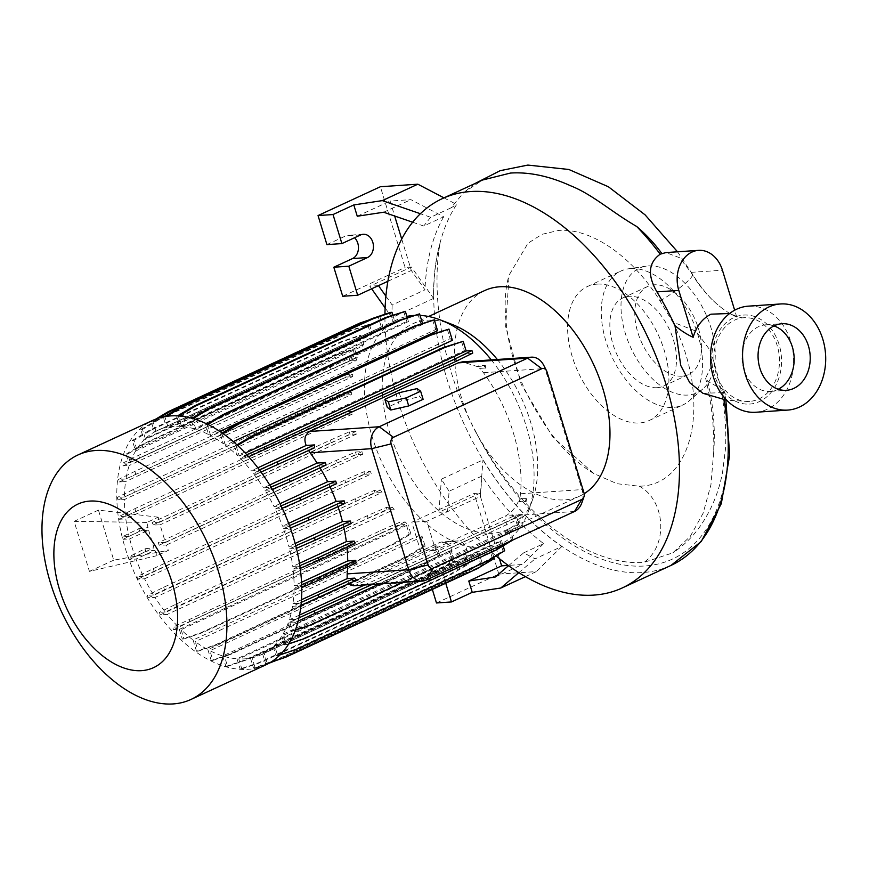<?xml version="1.0" encoding="UTF-8"?>
<svg xmlns="http://www.w3.org/2000/svg" width="869" height="869" viewBox="0 0 869 869"><rect width="100%" height="100%" fill="white"/><g stroke="black" fill="none" stroke-linecap="round" stroke-linejoin="round"><path stroke-width="0.65" stroke-dasharray="4.34 3.26" d="M758.756 399.034A41.951 32.74 86.1 0 0 778.602 351.326A41.951 32.74 86.1 0 0 743.842 317.717A41.951 32.74 86.1 0 0 734.62 320.096A41.951 32.74 86.1 0 0 714.785 367.815A41.951 32.74 86.1 0 0 749.534 401.413A41.951 32.74 86.1 0 0 758.756 399.034M672.758 322.084C712.2 399.631 693.712 485.673 639.226 486.205L617.099 483.729L593.885 473.583L552.793 437.053L521.226 384.37L505.639 326.462L509.147 275.006L527.972 243.277L541.974 234.326L558.452 230.481C591.094 227.645 632.806 256.627 660.071 301L672.758 322.084L695.83 331.046L709.908 350.011L711.896 365.317L705.606 378.156L707.811 381.295A162.677 97.447 -114.8 0 0 722.639 389.051L724.105 390.518L722.443 392.669L702.902 393.288M729.645 313.492L736.771 317.109A91.777 54.975 65.2 0 1 720.151 306.735A91.777 54.975 65.2 0 1 691.757 273.626A198.36 118.825 -114.8 0 0 690.985 272.366L679.569 257.735L665.98 252.575M682.089 376.168A48.555 29.079 65.2 0 1 639.606 337.661A48.555 29.079 65.2 0 1 647.753 286.422A48.555 29.079 65.2 0 1 654.161 284.804A48.555 29.079 65.2 0 1 696.645 323.311A48.555 29.079 65.2 0 1 688.498 374.561A48.555 29.079 65.2 0 1 682.089 376.168M657.16 387.693A48.555 29.079 65.2 0 1 614.665 349.197A48.555 29.079 65.2 0 1 622.812 297.948A48.555 29.079 65.2 0 1 629.221 296.34A48.555 29.079 65.2 0 1 671.704 334.837A48.555 29.079 65.2 0 1 663.558 386.086A48.555 29.079 65.2 0 1 657.16 387.693M648.383 265.914A68.618 41.104 65.2 0 1 706.171 314.85A68.618 41.104 65.2 0 1 702.934 388.867A68.618 41.104 65.2 0 1 687.868 395.058A68.618 41.104 65.2 0 1 625.854 335.065A68.618 41.104 65.2 0 1 646.199 266.153A68.618 41.104 65.2 0 1 648.383 265.914M630.698 268.575A73.767 44.189 65.2 0 1 692.81 321.172A73.767 44.189 65.2 0 1 689.334 400.739A73.767 44.189 65.2 0 1 682.871 404.943A73.767 44.189 65.2 0 1 673.138 407.387A73.767 44.189 65.2 0 1 608.582 348.882A73.767 44.189 65.2 0 1 620.955 271.019A73.767 44.189 65.2 0 1 628.352 268.825A73.767 44.189 65.2 0 1 630.698 268.575M597.025 284.13A73.767 44.189 65.2 0 1 661.581 342.636A73.767 44.189 65.2 0 1 649.208 420.509A73.767 44.189 65.2 0 1 639.475 422.953A73.767 44.189 65.2 0 1 574.92 364.448A73.767 44.189 65.2 0 1 587.292 286.585A73.767 44.189 65.2 0 1 597.025 284.13M265.784 664.872A134.673 80.676 65.2 0 1 248.002 669.336A134.673 80.676 65.2 0 1 130.154 562.536A134.673 80.676 65.2 0 1 152.748 420.39M497.329 359.484A113.231 67.825 65.2 0 1 532.675 499.371A113.231 67.825 65.2 0 1 507.463 529.503A113.231 67.825 65.2 0 1 492.517 533.262A113.231 67.825 65.2 0 1 393.44 443.472A113.231 67.825 65.2 0 1 412.438 323.952A113.231 67.825 65.2 0 1 427.374 320.194A113.231 67.825 65.2 0 1 451.728 324.278M413.601 315.458A123.528 73.995 65.2 0 1 413.72 315.447A123.528 73.995 65.2 0 1 420.053 315.404M491.322 359.896A123.528 73.995 65.2 0 1 528.591 510.918A123.528 73.995 65.2 0 1 501.098 543.798A123.528 73.995 65.2 0 1 484.793 547.904A123.528 73.995 65.2 0 1 376.69 449.936A123.528 73.995 65.2 0 1 397.415 319.553A123.528 73.995 65.2 0 1 406.888 316.392M584.196 493.69A113.231 67.825 65.2 0 1 579.732 496.101A113.231 67.825 65.2 0 1 564.785 499.86A113.231 67.825 65.2 0 1 465.697 410.059A113.231 67.825 65.2 0 1 484.696 290.55M755.65 412.264A53.183 41.506 86.1 0 0 790.692 341.332A53.183 41.506 86.1 0 0 748.437 306.149M773.964 325.908A33.37 26.048 86.1 0 0 765.828 324.821A33.37 26.048 86.1 0 0 743.842 369.325A33.37 26.048 86.1 0 0 770.358 391.408A33.37 26.048 86.1 0 0 778.266 389.236M779.113 344.58A44.601 34.814 86.1 0 0 733.86 317.598A44.601 34.814 86.1 0 0 714.275 374.561A44.601 34.814 86.1 0 0 759.517 401.532A44.601 34.814 86.1 0 0 779.113 344.58M371.639 288.801L369.825 286.227L411.395 267.011L433.588 298.415A214.447 128.46 65.2 0 1 439.888 243.613L440.018 243.537C431.078 293.831 441.832 367.989 475.071 430.361A210.678 126.201 -114.8 0 0 643.788 562.439A210.678 126.201 -114.8 0 0 643.831 562.439L672.856 552.836L690.312 536.336L703.14 513.177L710.929 484.793L713.655 452.477C714.405 428.33 711.722 403.553 705.606 378.156M439.888 243.613A211.015 126.407 65.2 0 1 456.649 204.487L450.989 207.854L463.579 192.744L482.523 180.035M250.457 658.137L253.487 668.022L271.769 661.852L463.351 573.279L480.416 563.112L477.396 553.216L250.457 658.137A123.528 73.995 65.2 0 1 244.797 658.854A123.528 73.995 65.2 0 1 238.747 658.908L241.799 668.88L240.116 668.989L258.408 662.819L449.99 574.246L467.055 564.068L463.937 553.89A123.528 73.995 -114.8 0 0 465.686 553.998L238.747 658.908M392.842 315.11L395.004 322.193L168.065 427.113A123.528 73.995 65.2 0 1 173.735 426.397A123.528 73.995 65.2 0 1 179.774 426.342L176.733 416.381L178.916 415.958M407.257 317.598L408.463 321.53A123.528 73.995 -114.8 0 0 406.714 321.421L179.774 426.342M408.463 321.53L181.523 426.451A123.528 73.995 65.2 0 1 193.972 428.732L190.974 418.923L193.016 418.586M422.486 323.377L422.801 324.387A123.528 73.995 -114.8 0 0 420.911 323.822L193.972 428.732M422.801 324.387L195.862 429.308A123.528 73.995 65.2 0 1 208.603 434.554L205.649 424.887L207.865 424.463M437.585 330.698A123.528 73.995 -114.8 0 0 435.543 329.633L208.603 434.554M219.792 431.382L210.646 435.619A123.528 73.995 65.2 0 1 223.224 443.592L220.335 434.12L222.866 433.49M452.391 340.333A123.528 73.995 -114.8 0 0 450.164 338.671L223.224 443.592M233.272 441.626L225.451 445.243A123.528 73.995 65.2 0 1 237.4 455.552L234.576 446.308L237.541 445.428M472.725 353.096L467.207 353.466A123.528 73.995 -114.8 0 0 464.328 350.631L237.4 455.552M467.207 353.466L240.268 458.387A123.528 73.995 65.2 0 1 251.326 470.835L258.354 470.357L259.125 472.888L261.015 472.063M257.843 467.815L251.326 470.835M480.199 368.369L486.064 367.967L480.199 368.369A123.528 73.995 -114.8 0 0 478.254 365.914L477.027 366.49L462.351 361.862M519.488 501.38L518.109 502.021L525.669 501.511L526.94 500.87L519.488 501.38A123.528 73.995 -114.8 0 0 519.89 498.763L520.477 493.777A123.528 73.995 -114.8 0 0 483.468 372.703L479.71 368.597M353.314 585.76L356.692 584.815L505.074 516.208C510.679 513.155 515.024 508.419 518.109 502.021M356.333 580.275L347.546 580.872L348.849 583.729M347.546 580.872L292.549 606.301A123.528 73.995 65.2 0 1 289.312 619.782L295.427 619.369L296.21 621.9L298.176 621.053M515.176 517.957L288.247 622.877L290.789 631.22L309.082 625.05L500.663 536.477L517.728 526.299L515.176 517.957A123.528 73.995 -114.8 0 0 516.251 514.872L364.567 585M299.523 615.067L289.312 619.782M288.247 622.877A123.528 73.995 65.2 0 1 282.946 634.185L286.194 644.776L284.511 644.896L302.803 638.726L494.385 550.153L511.45 539.975L508.745 531.133A123.528 73.995 -114.8 0 0 509.886 529.264L282.946 634.185M508.745 531.133L281.806 636.054A123.528 73.995 65.2 0 1 274.517 645.265L277.7 655.682L276.016 655.791L294.309 649.621L485.89 561.048L502.955 550.87L500.131 541.637A123.528 73.995 -114.8 0 0 501.456 540.355L274.517 645.265M500.131 541.637L273.192 646.558A123.528 73.995 65.2 0 1 264.122 653.216L267.25 663.471L265.577 663.579L283.859 657.409L475.441 568.837L492.506 558.658L489.584 549.089A123.528 73.995 -114.8 0 0 491.05 548.296L264.122 653.216M489.584 549.089L262.644 653.999A123.528 73.995 65.2 0 1 261.102 654.748A123.528 73.995 65.2 0 1 252.075 657.811L255.16 667.913L253.487 668.022M477.396 553.216A123.528 73.995 -114.8 0 0 479.015 552.89L252.075 657.811M356.225 562.927L347.719 563.514A123.528 73.995 65.2 0 1 347.633 566.903M326.114 465.024L318.662 465.534A123.528 73.995 65.2 0 1 320.053 467.826M336.509 483.675L328.83 484.196A123.528 73.995 65.2 0 1 330.003 486.683M344.939 503.39L337.053 503.922A123.528 73.995 65.2 0 1 337.987 506.605M351.141 523.572L343.059 524.126A123.528 73.995 65.2 0 1 343.722 527.005M354.943 543.625L346.655 544.19A123.528 73.995 65.2 0 1 347.003 547.296M314.556 447.785L307.365 448.274L308.614 450.533M477.027 366.49L484.142 366.001L485.608 368.195M543.668 365.186A17.152 13.393 -93.9 0 1 545.026 368.521L582.034 489.584A17.152 13.393 -93.9 0 1 581.817 502.869M519.314 499.034L525.636 498.6L525.669 501.511M301.543 582.273L294.102 585.706L300.511 585.271L301.739 587.618M346.655 544.19L293.038 568.978A123.528 73.995 65.2 0 1 294.102 585.706M463.937 553.89L237.009 658.8A123.528 73.995 65.2 0 1 224.56 656.519L227.559 666.338L225.886 666.447L244.167 660.277L435.749 571.704L452.814 561.526L449.61 551.033A123.528 73.995 -114.8 0 0 451.5 551.598L224.56 656.519M449.61 551.033L222.67 655.954A123.528 73.995 65.2 0 1 209.929 650.707L212.883 660.364L211.2 660.473L229.492 654.303L421.074 565.73L438.139 555.563L434.826 544.722A123.528 73.995 -114.8 0 0 436.868 545.786L209.929 650.707M434.826 544.722L207.887 649.632A123.528 73.995 65.2 0 1 195.297 641.67L198.197 651.142L196.513 651.25L214.806 645.08L406.388 556.508L423.453 546.34L420.02 535.087A123.528 73.995 -114.8 0 0 422.236 536.749L195.297 641.67M420.02 535.087L193.081 640.008A123.528 73.995 65.2 0 1 181.132 629.71L183.956 638.943L182.284 639.052L200.565 632.882L392.147 544.309L409.212 534.142L406.257 524.463L179.318 629.384L173.518 629.775L172.735 627.244L380.676 530.59L399.675 522.323L405.204 521.943A123.528 73.995 -114.8 0 0 408.072 524.789L181.132 629.71M405.204 521.943L178.264 626.864A123.528 73.995 65.2 0 1 167.206 614.426L160.178 614.894L159.407 612.363L175.755 604.281L367.337 515.708L386.347 507.453L392.201 507.051A123.528 73.995 -114.8 0 0 394.146 509.506L167.206 614.426M392.201 507.051L165.262 611.972A123.528 73.995 65.2 0 1 155.04 597.416L148.132 597.883L147.361 595.341L163.709 587.259L355.291 498.687L374.3 490.431L380.426 490.007A123.528 73.995 -114.8 0 0 381.969 492.495L155.04 597.416M380.426 490.007L153.487 594.928A123.528 73.995 65.2 0 1 144.536 578.776L137.747 579.232L136.965 576.701L153.313 568.619L344.906 480.046L363.905 471.78L370.248 471.346A123.528 73.995 -114.8 0 0 371.476 473.855L144.536 578.776M370.248 471.346L143.32 576.266A123.528 73.995 65.2 0 1 136.009 559.06L129.318 559.517L128.536 556.986L144.895 548.904L146.09 551.239L154.932 550.316L136.009 559.06M154.932 550.316L157.05 555.649L168.38 550.414L166.348 545.037L159.136 545.211L158.364 542.669L336.477 460.331L355.475 452.065L362.025 451.619A123.528 73.995 -114.8 0 0 362.949 454.15L166.348 545.037M362.025 451.619L165.436 542.506L160.059 524.854L152.933 525.017L152.162 522.486L330.263 440.148L349.273 431.882L356.018 431.426A123.528 73.995 -114.8 0 0 356.648 433.968L160.059 524.854M356.018 431.426L159.418 522.312L158.223 517.196L146.894 522.432L148.002 527.592L129.079 536.336A123.528 73.995 65.2 0 1 125.809 518.836L119.303 519.282L118.532 516.751L134.88 508.669L326.462 420.096L345.46 411.83L352.423 411.363A123.528 73.995 -114.8 0 0 352.749 413.926L125.809 518.836M352.423 411.363L125.484 516.273A123.528 73.995 65.2 0 1 124.419 499.545L118.021 499.979L117.25 497.448L133.598 489.366L325.18 400.794L344.178 392.527L351.369 392.038A123.528 73.995 -114.8 0 0 351.358 394.624L124.419 499.545M351.369 392.038L124.43 496.959A123.528 73.995 65.2 0 1 125.581 481.567L119.303 481.991L118.521 479.46L134.869 471.378L326.462 382.805L345.46 374.55L352.912 374.039A123.528 73.995 -114.8 0 0 352.51 376.657L125.581 481.567M352.912 374.039L125.983 478.96A123.528 73.995 65.2 0 1 129.22 465.469L123.094 465.882L122.323 463.351L138.671 455.269L330.253 366.696L349.262 358.43L355.671 357.995L128.731 462.916L126.059 454.15L127.743 454.042L144.797 443.863L336.39 355.291L354.671 349.121L357.224 357.452A123.528 73.995 -114.8 0 0 356.16 360.548L129.22 465.469M357.224 357.452L130.285 462.373A123.528 73.995 65.2 0 1 135.575 451.076L132.338 440.474L134.022 440.355L151.087 430.188L342.668 341.615L360.95 335.445L363.655 344.287A123.528 73.995 -114.8 0 0 362.514 346.155L135.575 451.076M363.655 344.287L136.715 449.197A123.528 73.995 65.2 0 1 144.015 439.986L140.832 429.579L142.505 429.46L159.57 419.282L351.163 330.709L369.444 324.539L372.269 333.783A123.528 73.995 -114.8 0 0 370.954 335.065L144.015 439.986M372.269 333.783L145.329 438.704A123.528 73.995 65.2 0 1 154.41 432.034L151.282 421.791L152.955 421.671L159.223 417.935M365.469 321.628L379.894 316.75L382.827 326.331A123.528 73.995 -114.8 0 0 381.35 327.124L154.41 432.034M382.827 326.331L155.888 431.252A123.528 73.995 65.2 0 1 157.43 430.503A123.528 73.995 65.2 0 1 166.457 427.45L163.361 417.337L166.555 416.327M395.004 322.193A123.528 73.995 -114.8 0 0 393.396 322.529L166.457 427.45M269.683 484.978L263.492 487.846L270.389 487.368L271.171 489.91L272.355 489.388M307.365 448.274L253.259 473.29A123.528 73.995 65.2 0 1 263.492 487.846M299.457 563.297L292.723 566.414L299.229 565.969L300.229 568.402M343.059 524.126L289.442 548.915A123.528 73.995 65.2 0 1 292.723 566.414M318.662 465.534L265.045 490.322A123.528 73.995 65.2 0 1 273.996 506.486L280.785 506.019L281.556 508.55L282.251 508.256M280.057 503.683L273.996 506.486M288.617 523.366L282.512 526.19L289.214 525.734L290.355 528.113M328.83 484.196L275.212 508.984A123.528 73.995 65.2 0 1 282.512 526.19M148.621 530.144L153.998 547.796L135.097 556.54A123.528 73.995 65.2 0 1 129.709 538.889L123.105 539.334L122.333 536.803L138.682 528.71L139.876 531.057L148.621 530.144L129.709 538.889M337.053 503.922L283.435 528.71A123.528 73.995 65.2 0 1 288.823 546.373L295.427 545.917L296.405 548.361M295.145 543.451L288.823 546.373M347.719 563.514L294.102 588.302A123.528 73.995 65.2 0 1 292.951 603.683L299.229 603.26L300.011 605.791L300.978 605.367M301.467 599.751L292.951 603.683M158.223 517.196L98.447 510.114L113.741 560.157L168.38 550.414M159.418 522.312L152.162 522.486M165.436 542.506L158.364 542.669M145.319 548.708L153.998 547.796M139.105 528.526L148.002 527.592M157.05 555.649L89.431 571.389L74.126 521.357L146.894 522.432M450.989 207.854L430.655 217.261L420.368 213.72M443.972 197.86L456.649 204.487M412.645 222.214L423.724 226.027L443.701 216.794L410.896 199.642L390.094 201.054L394.667 216.023M383.663 212.232L410.896 199.642M385.89 296.144L392.158 304.997L424.995 289.822L411.309 270.465L401.706 239.051M387.889 281.295L411.309 270.465M433.588 298.415L392.017 317.63L385.108 307.854M430.655 217.261L423.724 226.027M326.918 244.613L345.623 235.966A12.014 9.374 -93.9 0 1 348.263 235.282A12.014 9.374 -93.9 0 1 354.541 237.748M357.257 216.229L390.094 201.054M411.395 267.011L405.063 267.446L380.383 186.737M378.471 285.64L369.825 286.227M342.712 296.264L405.063 267.446M443.701 216.794A214.447 128.46 -114.8 0 0 424.995 289.822M392.158 304.997A214.447 128.46 -114.8 0 0 392.017 317.63M496.036 555.888A214.447 128.46 65.2 0 1 384.945 314.23M294.102 588.302L301.282 587.813M293.038 568.978L300.001 568.5M289.442 548.915L296.199 548.458M283.435 528.71L289.985 528.265M275.212 508.984L281.556 508.55M265.045 490.322L271.171 489.91M253.259 473.29L259.125 472.888M240.268 458.387L245.797 458.006L248.664 456.757M236.249 446.199L239.214 455.877L245.015 455.475L245.797 458.006M225.451 445.243L222.008 434M210.646 435.619L207.333 424.778M195.862 429.308L192.646 418.804M181.523 426.451L178.417 416.262M168.065 427.113L165.045 417.229M155.888 431.252L152.955 421.671M145.329 438.704L142.505 429.46M136.715 449.197L134.022 440.355M130.285 462.373L127.743 454.042M128.731 462.916L122.323 463.351M125.983 478.96L118.521 479.46M124.43 496.959L117.25 497.448M125.484 516.273L118.532 516.751M129.079 536.336L122.333 536.803M135.097 556.54L128.536 556.986M143.32 576.266L136.965 576.701M153.487 594.928L147.361 595.341M165.262 611.972L159.407 612.363M178.264 626.864L172.735 627.244M179.318 629.384L182.284 639.052M193.081 640.008L196.513 651.25M207.887 649.632L211.2 660.473M222.67 655.954L225.886 666.447M237.009 658.8L240.116 668.989M262.644 653.999L265.577 663.579M273.192 646.558L276.016 655.791M281.806 636.054L284.511 644.896M372.019 584.489L522.367 514.459L523.149 516.99L516.729 517.424L289.79 622.345L292.473 631.1L290.789 631.22M289.79 622.345L296.21 621.9M292.549 606.301L300.011 605.791M423.116 399.295L419.608 396.688L401.706 400.739L387.313 407.398M399.24 392.669L401.706 400.739M417.142 388.617L419.608 396.688M98.447 510.114L74.126 521.357M113.741 560.157L89.431 571.389M707.811 381.295A188.714 113.046 65.2 0 1 713.655 452.477M449.099 491.235A214.447 128.46 65.2 0 1 441.398 479.145L482.968 459.929A214.447 128.46 65.2 0 0 561.841 546.471L535.087 558.843L523.649 552.858L543.625 543.625A214.447 128.46 65.2 0 1 481.937 476.06L449.099 491.235L447.568 511.624L438.921 512.221L480.481 493.005L474.148 493.429L411.808 522.258L420.683 551.315L439.388 542.658A12.014 9.374 -93.9 0 1 442.028 541.984A12.014 9.374 -93.9 0 1 451.978 551.598A12.014 9.374 -93.9 0 1 446.297 565.263L427.602 573.909L432.338 589.432M499.425 558.691L480.405 496.449L426.788 521.237L435.673 550.294L454.368 541.648A12.014 9.374 -93.9 0 1 457.007 540.963A12.014 9.374 -93.9 0 1 466.957 550.588A12.014 9.374 -93.9 0 1 461.276 564.242L442.582 572.888L445.743 583.229M435.673 550.294L420.683 551.315M426.788 521.237L411.808 522.258M442.582 572.888L427.602 573.909M436.477 602.967L498.828 574.137L474.148 493.429M525.397 576.625L536.271 571.596L498.828 574.137M495.2 577.038L522.432 564.448L508.191 565.415M561.841 546.471L536.271 571.596M480.481 493.005L482.968 459.929M438.921 512.221L441.398 479.145M543.625 543.625L522.432 564.448M480.405 496.449L481.937 476.06M523.649 552.858L508.561 565.676M518.836 572.649L535.087 558.843M123.105 539.334L139.876 531.057M139.453 531.252L138.682 528.71M129.318 559.517L146.09 551.239M145.666 551.435L144.895 548.904M152.933 525.017L331.035 442.679L330.263 440.148M331.035 442.679L350.044 434.413L356.648 433.968M350.044 434.413L349.273 431.882M159.136 545.211L337.248 462.862L336.477 460.331M337.248 462.862L356.257 454.606L362.949 454.15M356.257 454.606L355.475 452.065M522.367 514.459L516.251 514.872M295.427 619.369L298.936 617.848M310.765 624.93L309.082 625.05M292.473 631.1L295.362 630.123M402.76 582.404L502.347 536.358L500.663 536.477M502.347 536.358L519.412 526.179L517.728 526.299M519.412 526.179L516.729 517.424M379.351 583.99L523.149 516.99M506.019 522.541L506.79 525.072M432.588 319.977L435.543 329.633M205.649 424.887L207.05 424.061M369.086 319.944L378.211 316.87L381.35 327.124M151.282 421.791L155.757 419.119M378.211 316.87L379.894 316.75M123.094 465.882L331.035 369.227L350.033 360.961L356.16 360.548M139.442 457.8L138.671 455.269M331.035 369.227L330.253 366.696M350.033 360.961L349.262 358.43M126.059 454.15L143.124 443.972L334.706 355.399L352.999 349.229L355.671 357.995M352.999 349.229L354.671 349.121M143.124 443.972L144.797 443.863M334.706 355.399L336.39 355.291M299.229 603.26L301.271 602.369M525.636 498.6L519.89 498.763M526.169 498.339L526.94 500.87M390.3 312.427L393.396 322.529M163.361 417.337L164.502 416.664M447.274 329.199L450.164 338.671M220.335 434.12L222.182 433.012M119.303 519.282L327.233 422.627L346.242 414.372L352.749 413.926M135.651 511.2L134.88 508.669M327.233 422.627L326.462 420.096M346.242 414.372L345.46 411.83M148.132 597.883L356.073 501.228L375.071 492.962L381.969 492.495M164.491 589.801L163.709 587.259M356.073 501.228L355.291 498.687M375.071 492.962L374.3 490.431M198.197 651.142L216.49 644.972L408.072 556.399L425.137 546.221L422.236 536.749M216.49 644.972L214.806 645.08M408.072 556.399L406.388 556.508M425.137 546.221L423.453 546.34M276.375 660.386L465.034 573.171L482.099 562.993L479.015 552.89M255.16 667.913L268.945 663.264M273.453 661.744L271.769 661.852M465.034 573.171L463.351 573.279M482.099 562.993L480.416 563.112M183.956 638.943L202.249 632.773L393.831 544.2L410.896 534.022L408.072 524.789M173.518 629.775L189.866 621.693L189.084 619.162M189.866 621.693L381.448 533.121L380.676 530.59M381.448 533.121L400.446 524.854L399.675 522.323M410.896 534.022L409.212 534.142M400.446 524.854L406.257 524.463M202.249 632.773L200.565 632.882M393.831 544.2L392.147 544.309M227.559 666.338L245.851 660.168L437.433 571.596L454.498 561.417L451.5 551.598M245.851 660.168L244.167 660.277M437.433 571.596L435.749 571.704M454.498 561.417L452.814 561.526M503.129 545.83L501.456 540.355M277.7 655.682L280.046 654.889M295.992 649.512L294.309 649.621M487.574 560.939L485.89 561.048M504.639 550.761L502.955 550.87M461.504 341.398L464.328 350.631M234.576 446.308L236.955 444.895M239.214 455.877L245.264 453.075M245.015 455.475L246.796 454.704M403.672 311.46L406.714 321.421M176.733 416.381L177.58 415.871M132.338 440.474L149.403 430.296L340.985 341.723L359.277 335.553L362.514 346.155M149.403 430.296L151.087 430.188M340.985 341.723L342.668 341.615M359.277 335.553L360.95 335.445M160.178 614.894L368.119 518.25L387.118 509.984L394.146 509.506M176.526 606.812L175.755 604.281M368.119 518.25L367.337 515.708M387.118 509.984L386.347 507.453M258.354 470.357L259.407 469.89M484.142 366.001L485.282 365.436L478.254 365.914M485.282 365.436L486.064 367.967M212.883 660.364L231.165 654.194L422.747 565.621L439.812 555.443L436.868 545.786M231.165 654.194L229.492 654.303M422.747 565.621L421.074 565.73M439.812 555.443L438.139 555.563M493.788 557.235L491.05 548.296M267.25 663.471L270.465 662.384M285.543 657.301L283.859 657.409M477.124 568.728L475.441 568.837M494.189 558.55L492.506 558.658M299.229 565.969L299.838 565.697M417.902 314.002L420.911 323.822M190.974 418.923L192.006 418.304M140.832 429.579L157.897 419.401L349.479 330.828L367.772 324.658L370.954 335.065M157.897 419.401L159.57 419.282M349.479 330.828L351.163 330.709M367.772 324.658L369.444 324.539M119.303 481.991L327.233 385.336L346.231 377.081L352.51 376.657M135.651 473.909L134.869 471.378M327.233 385.336L326.462 382.805M346.231 377.081L345.46 374.55M270.389 487.368L270.998 487.107M118.021 499.979L325.951 403.325L344.96 395.058L351.358 394.624M134.369 491.897L133.598 489.366M325.951 403.325L325.18 400.794M344.96 395.058L344.178 392.527M137.747 579.232L345.677 482.577L364.676 474.311L371.476 473.855M154.095 571.15L153.313 568.619M345.677 482.577L344.906 480.046M364.676 474.311L363.905 471.78M513.09 539.888L509.886 529.264M286.194 644.776L288.693 643.94M304.476 638.606L302.803 638.726M496.069 550.034L494.385 550.153M513.134 539.866L511.45 539.975M241.799 668.88L260.092 662.71L451.674 574.137L468.739 563.959L465.686 553.998M260.092 662.71L258.408 662.819M451.674 574.137L449.99 574.246M468.739 563.959L467.055 564.068M300.511 585.271L301.652 584.772M736.771 317.109L734.663 310.211M660.071 301A41.951 6.202 148.8 0 0 692.419 274.115A41.951 6.202 148.8 0 0 691.757 273.626M722.563 392.614A214.447 128.46 65.2 0 1 723.91 399.686M670.955 565.437A214.447 128.46 65.2 0 1 642.658 572.552A214.447 128.46 65.2 0 1 484.239 461.743A214.447 128.46 65.2 0 1 440.018 243.537M426.125 580.09L356.692 584.815M546.992 371.834L545.026 368.521L483.468 372.703M584.001 492.897L582.034 489.584L520.477 493.777M574.507 511.493L505.074 516.208M639.215 486.205A41.951 32.74 -93.9 0 1 660.679 523.257A41.951 32.74 -93.9 0 1 643.831 562.439M360.602 234.945L345.623 235.966M722.639 389.051A209.299 125.375 65.2 0 1 652.923 565.046A209.299 125.375 65.2 0 1 475.071 430.361M454.368 541.648L439.388 542.658M461.276 564.242L446.297 565.263M690.985 272.366L722.432 270.226M743.842 317.717C742.387 318.206 738.639 317.207 732.578 314.708M677.516 251.793L692.419 274.115C701.033 288.041 710.266 298.903 720.151 306.735M622.812 297.948L647.753 286.422M702.934 388.867L689.334 400.739M649.208 420.509L682.871 404.943M532.675 499.371L528.591 510.918M507.463 529.503L579.732 496.101M770.358 391.408L786.402 390.311M475.039 183.5L463.579 192.744M593.885 473.583C567.022 457.333 544.016 429.329 524.854 389.551C517.305 372.877 511.884 356.149 508.582 339.355C503.857 313.079 504.053 291.636 509.147 275.006M261.102 654.748L501.098 543.798M157.43 430.503L397.415 319.553M749.534 401.413L726.69 400.196M709.908 350.011C721.857 383.685 727.071 416.523 725.528 448.534L722.65 471.693C718.859 492.495 710.961 511.233 698.991 527.896C691.767 537.737 683.056 546.058 672.856 552.836M765.828 324.821L781.883 323.735M363.242 234.272L348.263 235.282M412.438 323.952L428.591 316.479M725.887 400.055L724.105 390.518M587.292 286.585L620.955 271.019M646.199 266.153L628.352 268.825M663.558 386.086L688.498 374.561M457.007 540.963L442.028 541.984"/><path stroke-width="1.3" d="M726.69 400.196L702.902 393.288L689.769 382.729L680.753 365.458L675.007 325.69A91.777 54.975 -114.8 0 0 693.125 337.291C696.471 326.212 702.424 318.51 710.972 314.187L729.645 313.492M384.945 314.23A214.447 128.46 65.2 0 1 442.223 198.675A214.447 128.46 65.2 0 1 470.531 191.549A214.447 128.46 65.2 0 1 658.181 361.623A214.447 128.46 65.2 0 1 622.204 587.976A214.447 128.46 65.2 0 1 593.907 595.091A214.447 128.46 65.2 0 1 496.036 555.888M734.663 310.211L722.432 270.226A30.024 23.43 86.1 0 0 698.578 250.359L665.98 252.575L660.223 254.172C648.393 262.644 647.296 275.223 656.931 291.886A214.447 128.46 65.2 0 1 675.007 325.69M661.765 253.4C654.324 243.309 645.96 234.337 636.651 226.461C611.852 212.123 592.549 194.46 570.618 185.781C549.241 176.092 529.21 171.856 510.527 173.05L482.523 180.035L442.223 198.675M89.833 501.087A90.104 53.976 65.2 0 1 171.943 582.045A90.104 53.976 65.2 0 1 141.669 670.64A90.104 53.976 65.2 0 1 59.548 589.682A90.104 53.976 65.2 0 1 89.833 501.087M95.709 450.5A134.673 80.676 65.2 0 1 213.557 557.311A134.673 80.676 65.2 0 1 190.963 699.458A134.673 80.676 65.2 0 1 173.192 703.923A134.673 80.676 65.2 0 1 55.344 597.122A134.673 80.676 65.2 0 1 77.938 454.976A134.673 80.676 65.2 0 1 95.709 450.5M77.938 454.976L152.748 420.39A134.673 80.676 65.2 0 1 170.52 415.914A134.673 80.676 65.2 0 1 288.378 522.714A134.673 80.676 65.2 0 1 265.784 664.872L190.963 699.458M420.053 315.404A123.528 73.995 65.2 0 1 440.279 319.901L451.728 324.278A113.231 67.825 65.2 0 1 497.329 359.484M440.279 319.901A123.528 73.995 65.2 0 1 491.322 359.896M428.591 316.479L484.696 290.55A113.231 67.825 65.2 0 1 499.642 286.781A113.231 67.825 65.2 0 1 597.177 372.66A113.231 67.825 65.2 0 1 584.196 493.69M780.536 303.965L748.437 306.149A53.183 41.506 86.1 0 0 713.384 377.07A53.183 41.506 86.1 0 0 755.65 412.264L787.749 410.081A53.183 41.506 86.1 0 0 822.791 339.149A53.183 41.506 86.1 0 0 780.536 303.965A53.183 41.506 86.1 0 0 745.483 374.897A53.183 41.506 86.1 0 0 787.749 410.081M759.886 368.239A33.37 26.048 86.1 0 0 786.402 390.311A33.37 26.048 86.1 0 0 808.398 345.808A33.37 26.048 86.1 0 0 781.883 323.735A33.37 26.048 86.1 0 0 759.886 368.239M778.266 389.236A33.37 26.048 86.1 0 0 792.343 346.905A33.37 26.048 86.1 0 0 773.964 325.908M207.865 424.463L224.398 414.6L415.979 326.027L434.272 319.857L437.585 330.698L219.792 431.382M222.866 433.49L239.073 423.822L430.655 335.249L448.947 329.079L452.391 340.333L233.272 441.626M583.935 496.883A5.138 4.019 86.1 0 0 584.001 492.897L546.992 371.834A5.138 4.019 86.1 0 0 546.59 370.835A5.138 4.019 86.1 0 0 541.778 368.717L393.396 437.324A5.138 4.019 86.1 0 0 391.137 443.885L428.145 564.948A5.138 4.019 86.1 0 0 433.37 568.065L581.752 499.469A5.138 4.019 86.1 0 0 583.935 496.883L581.817 502.869A17.152 13.393 -93.9 0 1 574.507 511.493L426.125 580.09A17.152 13.393 -93.9 0 1 422.345 581.068A17.152 13.393 -93.9 0 1 408.712 569.716L371.704 448.654A17.152 13.393 -93.9 0 1 379.242 426.744L527.624 358.147A17.152 13.393 -93.9 0 1 531.393 357.17L462.351 361.862L458.191 362.862L309.809 431.469C304.943 434.576 303.726 439.247 306.17 445.471L257.843 467.815M348.849 583.729L353.314 585.76L422.345 581.068M364.567 585L299.523 615.067M301.652 584.772L319.51 577.016L320.292 579.547L356.225 562.927L355.454 560.396L347.719 560.918L301.543 582.273M347.633 566.903A123.528 73.995 65.2 0 1 347.155 573.898L347.144 578.624L301.467 599.751M308.614 450.533L310.146 452.836A123.528 73.995 65.2 0 1 317.109 463.058L269.683 484.978M270.998 487.107L289.399 479.112L290.17 481.643L326.114 465.024L325.332 462.493L317.109 463.058M320.053 467.826A123.528 73.995 65.2 0 1 327.613 481.698L280.057 503.683M281.121 505.877L299.794 497.763L300.565 500.294L336.509 483.675L335.727 481.144L327.613 481.698M330.003 486.683A123.528 73.995 65.2 0 1 336.129 501.402L288.617 523.366M289.464 525.626L308.223 517.468L308.995 520.01L344.939 503.39L344.157 500.859L336.129 501.402M337.987 506.605A123.528 73.995 65.2 0 1 342.44 521.585L295.145 543.451M295.753 545.775L314.426 537.661L315.197 540.192L351.141 523.572L350.37 521.042L342.44 521.585M343.722 527.005A123.528 73.995 65.2 0 1 346.34 541.626L299.457 563.297M299.838 565.697L318.228 557.702L319.01 560.244L354.943 543.625L354.172 541.094L346.34 541.626M347.003 547.296A123.528 73.995 65.2 0 1 347.719 560.918M300.978 605.367L356.333 580.275A17.152 13.393 -93.9 0 1 354.748 578.113L347.144 578.624M261.015 472.063L314.556 447.785A17.152 13.393 -93.9 0 1 314.524 444.906L306.17 445.471M531.393 357.17A17.152 13.393 -93.9 0 1 543.668 365.186L546.59 370.835M406.888 316.392A123.528 73.995 65.2 0 1 413.601 315.458M420.368 213.72L382.317 200.609L417.837 184.195L443.972 197.86M382.317 200.609L353.802 204.932L357.257 216.229L383.663 212.232L412.645 222.214M353.802 204.932L333.023 214.545L341.897 243.592L360.602 234.945A12.014 9.374 -93.9 0 1 363.242 234.272A12.014 9.374 -93.9 0 1 373.192 243.885A12.014 9.374 -93.9 0 1 367.511 257.55L348.806 266.196L357.691 295.254L378.471 285.64L385.89 296.144M378.471 285.64L387.889 281.295M385.108 307.854L371.639 288.801M354.541 237.748A12.014 9.374 -93.9 0 1 358.397 249.131A12.014 9.374 -93.9 0 1 352.532 258.571L333.826 267.217L342.712 296.264L357.691 295.254M401.706 239.051L394.667 216.023M417.837 184.195L380.383 186.737L318.043 215.555L326.918 244.613L341.897 243.592M333.023 214.545L318.043 215.555M348.806 266.196L333.826 267.217M384.848 399.327L387.313 407.398L390.811 410.005L408.712 405.942L423.116 399.295L420.639 391.224L417.142 388.617L399.24 392.669L384.848 399.327L388.345 401.934L406.247 397.872L420.639 391.224M406.247 397.872L408.712 405.942M388.345 401.934L390.811 410.005M432.338 589.432L436.477 602.967L451.456 601.945L472.247 592.343L500.761 588.02L525.397 576.625M445.743 583.229L451.456 601.945M472.247 592.343L468.782 581.035L501.619 565.86L499.425 558.691M508.561 565.676L495.2 577.038L468.782 581.035M508.191 565.415L501.619 565.86M500.761 588.02L518.836 572.649M298.936 617.848L372.019 584.489M295.362 630.123L310.765 624.93L402.76 582.404M298.176 621.053L379.351 583.99M314.437 611.113L315.208 613.644M299.794 497.763L335.727 481.144M282.251 508.256L300.565 500.294M207.05 424.061L222.714 414.719L414.296 326.147L434.272 319.857M222.714 414.719L224.398 414.6M414.296 326.147L415.979 326.027M155.757 419.119L168.347 411.613L359.929 323.04L369.086 319.944M159.223 417.935L170.02 411.493L365.469 321.628M168.347 411.613L170.02 411.493M359.929 323.04L361.602 322.92M301.271 602.369L354.748 578.113M318.239 594.993L319.01 597.524M314.426 537.661L350.37 521.042M296.405 548.361L315.197 540.192M164.502 416.664L180.426 407.17L372.019 318.597L390.3 312.427L391.984 312.308L392.842 315.11M166.555 416.327L182.11 407.05L373.692 318.478L391.984 312.308M180.426 407.17L182.11 407.05M372.019 318.597L373.692 318.478M222.182 433.012L237.4 423.942L428.982 335.369L448.947 329.079M237.4 423.942L239.073 423.822M428.982 335.369L430.655 335.249M268.945 663.264L276.375 660.386M308.223 517.468L344.157 500.859M290.355 528.113L308.995 520.01M280.046 654.889L295.992 649.512L487.574 560.939L504.639 550.761L503.129 545.83M236.955 444.895L251.641 436.14L443.223 347.567L463.188 341.278L466.142 350.957L245.264 453.075M248.664 456.757L456.377 361.178L472.725 353.096L471.954 350.565L466.142 350.957M237.541 445.428L253.313 436.021L444.895 347.448L463.188 341.278M251.641 436.14L253.313 436.021M443.223 347.567L444.895 347.448M246.796 454.704L264.024 447.22L264.795 449.751M264.024 447.22L455.606 358.647L456.377 361.178M455.606 358.647L471.954 350.565M177.58 415.871L193.798 406.203L385.38 317.63L405.345 311.341L407.257 317.598M178.916 415.958L195.471 406.084L387.063 317.511L405.345 311.341M193.798 406.203L195.471 406.084M385.38 317.63L387.063 317.511M259.407 469.89L314.524 444.906M277.352 462.091L278.123 464.622M270.465 662.384L285.543 657.301L477.124 568.728L494.189 558.55L493.788 557.235M318.228 557.702L354.172 541.094M300.229 568.402L319.01 560.244M192.006 418.304L208.039 408.745L399.621 320.172L419.586 313.883L422.486 323.377M193.016 418.586L209.711 408.626L401.293 320.053L419.586 313.883M208.039 408.745L209.711 408.626M399.621 320.172L401.293 320.053M289.399 479.112L325.332 462.493M272.355 489.388L290.17 481.643M288.693 643.94L304.476 638.606L496.069 550.034L513.09 539.888M319.51 577.016L355.454 560.396M301.739 587.618L320.292 579.547M698.578 250.359A30.024 23.43 86.1 0 0 678.798 290.398L693.125 337.291M723.91 399.686A214.447 128.46 65.2 0 1 670.955 565.437L701.294 541.485L721.313 503.651L729.656 455.226L725.887 400.055M636.651 226.461A214.447 128.46 65.2 0 1 660.223 254.172M428.145 564.948L408.712 569.716L347.155 573.898M391.137 443.885L371.704 448.654L310.146 452.836M393.396 437.324L379.242 426.744L309.809 431.469M541.778 368.717L527.624 358.147L458.191 362.862M367.511 257.55L352.532 258.571M433.37 568.065L426.125 580.09M574.507 511.493L581.752 499.469M656.931 291.886L678.798 290.398M622.204 587.976L670.955 565.437M475.039 183.5L500.142 170.682L527.841 165.077L568.815 169.477L608.409 186.77L645.08 214.849L677.516 251.793"/></g></svg>

